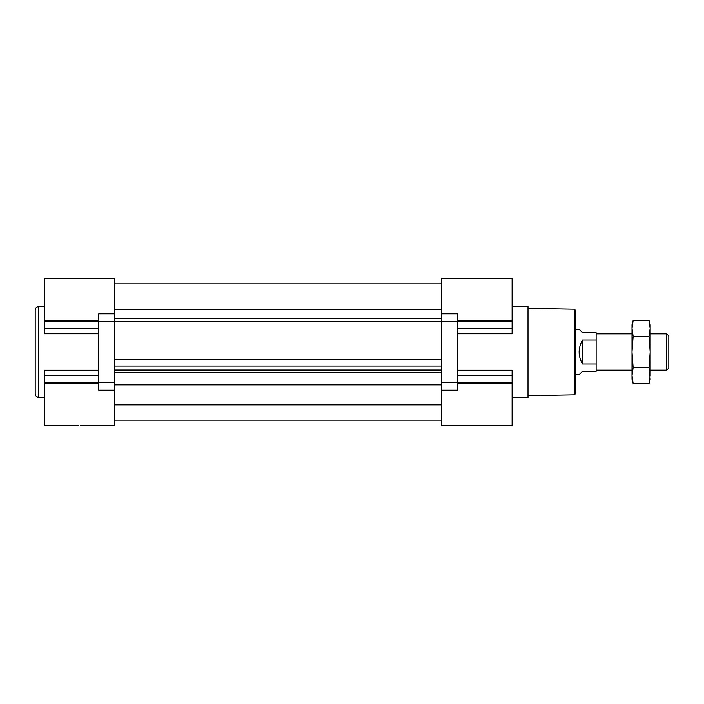 <?xml version="1.0" encoding="UTF-8"?>
<svg xmlns="http://www.w3.org/2000/svg" width="704" height="704" viewBox="0 0 704 704"><rect width="100%" height="100%" fill="white"/><g stroke="black" fill="none" stroke-linecap="round" stroke-linejoin="round"><path stroke-width="1.06" d="M457.6 320.206L512.107 320.206L512.107 278.194L441.707 278.194L441.707 366.027L114.682 366.027L114.682 321.684L98.789 321.684L98.789 390.21L114.682 390.21M512.107 320.206L512.107 333.758L457.6 333.758M457.6 370.242L512.107 370.242L512.107 425.806L441.707 425.797L441.707 384.815L114.682 384.815L114.682 366.027M98.789 328.724L44.282 328.724L44.282 333.758L98.789 333.758M44.282 328.724L44.282 278.194L114.682 278.194L114.682 321.684M98.789 370.242L44.282 370.242L44.282 425.806L78.461 425.806M441.707 425.806L480.278 425.806M441.707 313.79L457.6 313.79L457.6 382.316L441.707 382.316L441.707 366.027M114.682 425.806L80.617 425.797L114.682 425.806L114.682 384.815M114.682 313.79L98.789 313.79L98.789 321.684M441.707 372.777L114.682 372.777M441.707 359.445L114.682 359.445M441.707 309.654L114.682 309.654M441.707 283.87L114.682 283.87M441.707 382.316L441.707 384.815M457.6 382.316L457.6 390.21L441.707 390.21M512.107 306.583L528 306.583L528 397.417L512.107 397.417M35.2 352L35.2 394.011C35.402 396.079 36.538 397.214 38.606 397.417L38.606 306.583C36.538 306.786 35.402 307.921 35.2 309.989L35.2 352M596.13 340.041L596.13 332.693L582.507 332.693L579.093 329.287L575.687 329.287L575.687 310.57L575.687 393.43L575.687 374.713L579.093 374.713L582.507 371.307L596.13 371.307L596.13 340.041L582.507 340.041C578.002 348.014 578.002 355.986 582.507 363.959L596.13 363.959M575.687 352L575.687 374.713M650.179 333.828L666.714 333.828L666.714 370.172L650.179 370.172M666.714 333.828L668.8 335.922L668.8 368.078L666.714 370.172M582.507 340.041L582.507 363.959M632.007 375.602L633.142 367.734L632.007 352L632.007 379.254L633.142 383.469L632.007 375.602M633.142 320.531L632.007 324.746L632.007 352L633.142 336.266L632.007 328.398L633.142 320.531L649.053 320.531L650.179 328.398L649.053 320.531L650.179 324.746L650.179 375.602L649.053 383.469L649.986 378.743M650.179 328.398L649.053 336.266L650.179 352L649.053 367.734L650.179 379.254L649.053 383.469L633.142 383.469M649.053 367.734L633.142 367.734M649.053 336.266L633.142 336.266M457.6 383.794L512.107 383.794M98.789 383.794L44.282 383.794M114.682 382.316L98.789 382.316M98.789 320.206L44.282 320.206M98.789 321.534L44.282 321.534M98.789 375.276L44.282 375.276M98.789 382.466L44.282 382.466M441.707 404.8L114.682 404.8M441.707 370.058L114.682 370.058M441.707 321.508L114.682 321.508M441.707 318.789L114.682 318.789M457.6 321.684L441.707 321.684M457.6 321.534L512.107 321.534M457.6 328.724L512.107 328.724M457.6 375.276L512.107 375.276M457.6 382.466L512.107 382.466M528 308.396L574.35 309.206L574.35 394.794L528 395.604M44.282 306.583L38.606 306.583M44.282 397.417L38.606 397.417M441.707 420.13L114.682 420.13M574.35 394.794L575.687 393.43M574.35 309.206L575.687 310.57M596.13 370.172L632.007 370.172M596.13 333.828L632.007 333.828"/></g></svg>
